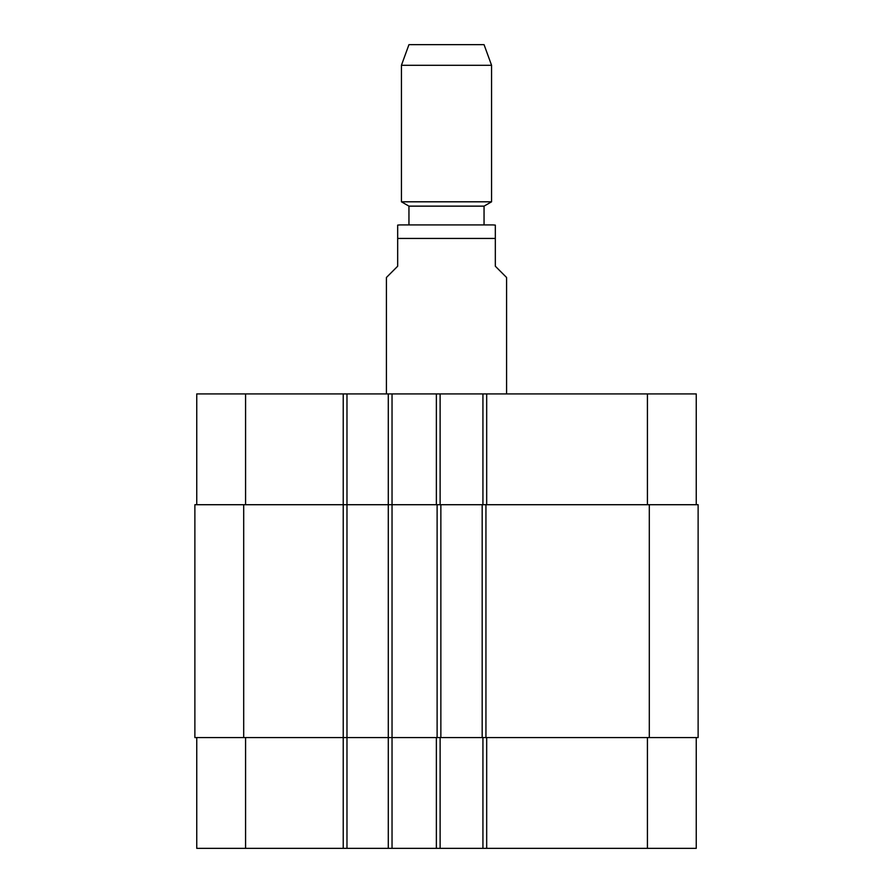 <?xml version="1.0" encoding="UTF-8"?>
<svg xmlns="http://www.w3.org/2000/svg" width="893" height="893" viewBox="0 0 893 893"><rect width="100%" height="100%" fill="white"/><g stroke="black" fill="none" stroke-linecap="round" stroke-linejoin="round"><path stroke-width="1.34" d="M506.588 393.925L506.588 277.5L495.325 266.226L495.325 225.103L495.325 238.442L397.675 238.442L397.675 266.226L386.412 277.5L386.412 393.925M397.675 238.442L397.675 225.103L397.675 238.442M446.5 224.924L399.93 224.924L493.07 224.924L484.051 224.924L484.051 206.138L491.563 201.807L491.563 65.289L401.437 65.289L401.437 201.807L491.563 201.807M408.949 224.924L408.949 206.138L484.051 206.138M401.437 65.289L408.949 44.65L484.051 44.65L491.563 65.289M196.75 737.562L196.75 848.35L696.25 848.35L696.25 737.562M196.75 504.712L196.75 393.925L696.25 393.925L696.25 504.712M346.975 848.35L346.975 504.712L194.875 504.712L194.875 737.562L698.125 737.562L698.125 504.712L346.975 504.712L346.975 393.925M388.288 848.35L388.288 393.925M440.115 504.712L440.115 393.925M482.934 504.712L482.934 393.925M440.115 737.562L440.115 848.35M482.934 737.562L482.934 848.35M440.863 504.712L440.863 737.562M482.175 737.562L482.175 504.712M245.575 504.712L245.575 393.925M343.225 848.35L343.225 393.925M392.038 848.35L392.038 393.925M436.364 504.712L436.364 393.925M486.685 504.712L486.685 393.925M647.425 504.712L647.425 393.925M245.575 737.562L245.575 848.35M436.364 737.562L436.364 848.35M486.685 737.562L486.685 848.35M647.425 737.562L647.425 848.35M437.112 504.712L437.112 737.562M243.7 504.712L243.7 737.562M649.3 504.712L649.3 737.562M485.937 504.712L485.937 737.562M495.325 225.103L493.07 224.924M397.675 225.103L399.93 224.924M408.949 206.138L401.437 201.807"/></g></svg>
